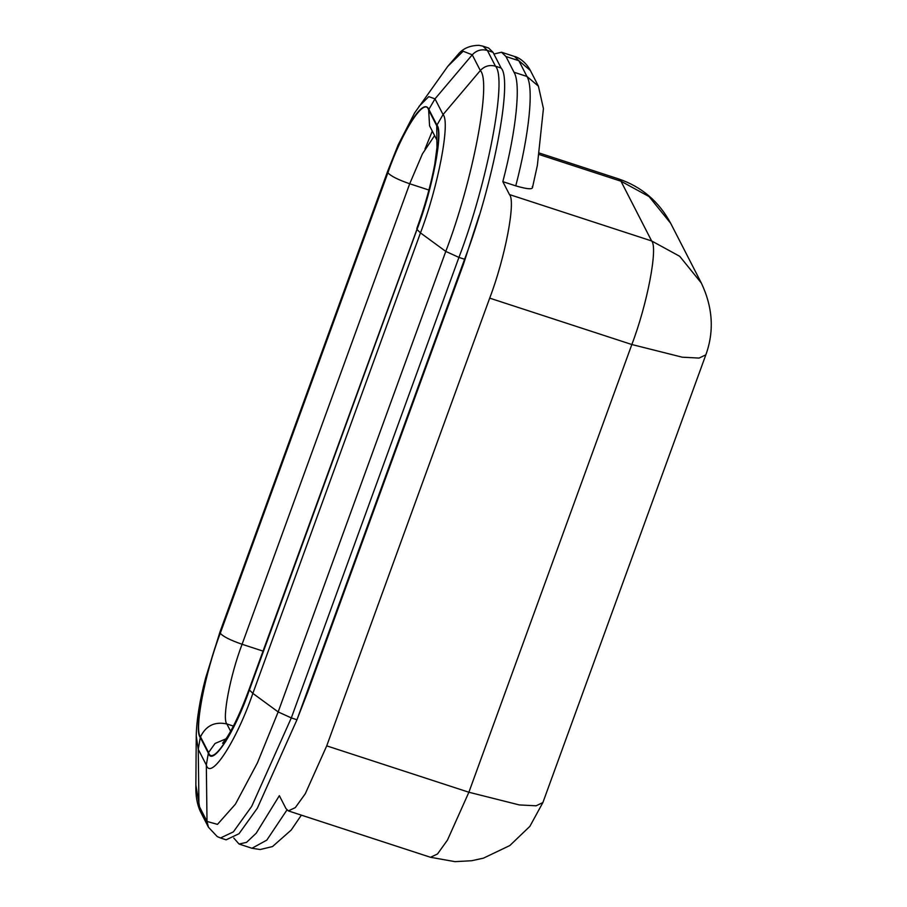 <?xml version="1.0" encoding="UTF-8"?>
<svg xmlns="http://www.w3.org/2000/svg" width="907" height="907" viewBox="0 0 907 907"><rect width="100%" height="100%" fill="white"/><g stroke="black" fill="none" stroke-linecap="round" stroke-linejoin="round"><path stroke-width="1.36" d="M479.247 215.39L463.613 263.733L307.643 692.268L297.292 718.866M301.362 815.144L291.226 830.03L272.497 846.571L260.15 849.53L251.976 848.26L239.051 844.043L246.534 842.376L256.228 833.193L279.356 795.677L285.977 808.579L288.358 810.903L295.342 807.593L305.274 793.761L326.724 745.871L489.689 298.142C505.131 257.917 516.004 200.957 509.462 194.563L651.623 240.945L620.978 181.219L539.37 154.598M532.284 186.615C533.577 189.699 528.067 189.45 515.766 185.867L502.841 181.661L509.462 194.563M239.051 844.043L233.779 838.045M493.896 54.012L501.548 52.243L505.947 56.517L514.008 72.243C521.083 83.421 516.31 130.12 502.841 181.661M436.936 125.121L428.864 109.396L434.997 98.863L443.058 114.577L480.325 70.542L472.252 54.828C476.47 50.339 481.515 48.887 487.388 50.463L482.989 46.178L488.624 48.026L493.023 52.3L501.083 68.025C513.158 79.816 493.079 184.983 464.577 259.243L296.963 719.761L257.35 808.182L239.017 833.714L226.126 839.825L220.492 837.977L233.371 831.878L251.715 806.346L291.317 717.913L278.166 711.927L445.779 251.409C472.751 181.173 491.741 81.698 480.325 70.542C484.531 66.064 489.576 64.601 495.449 66.177C507.523 77.979 487.444 183.146 458.931 257.407L445.779 251.409L420.463 232.884L417.005 229.46C432.56 188.939 443.523 131.56 436.936 125.121L443.058 114.577C450.53 121.878 438.104 186.944 420.463 232.884L252.86 693.39L249.391 689.966L417.005 229.46M424.975 149.088L432.288 131.107M434.589 135.585L422.424 153.884L409.703 183.77C397.856 179.654 390.588 175.969 387.901 172.727C402.402 130.676 424.816 96.187 428.648 110.008L436.709 125.733C443.251 132.116 432.378 189.087 416.937 229.312L249.21 689.048C241.511 709.954 234.119 726.065 227.022 737.357L222.589 743.264L225.786 741.541M249.323 689.819C234.811 731.87 212.408 766.358 208.565 752.538L200.504 736.824C193.962 730.43 204.846 673.47 220.288 633.245L387.901 172.727M220.288 633.245C222.975 636.487 230.242 640.161 242.09 644.276C230.208 675.216 221.841 719.036 226.875 723.956L230.639 731.291M428.943 190.039L409.703 183.77L242.09 644.276L263.019 651.113M200.504 736.824C205.946 725.645 214.744 721.36 226.875 723.956L233.416 726.088M436.97 140.234L429.567 125.812L428.648 110.008M208.565 752.538L215.05 743.468L226.07 738.797M436.947 140.041L436.709 125.733M249.21 689.048L416.937 229.312M428.864 109.396C423.648 97.242 403.955 127.558 387.822 172.579L220.208 633.086L220.027 631.805L205.617 678.039C199.721 700.419 196.604 719.693 196.241 735.838L198.248 749.307L200.288 737.436L208.349 753.15C212.215 767.073 234.788 732.334 249.391 689.966M220.208 633.086C204.653 673.606 193.69 730.997 200.288 737.436M200.379 811.504C197.046 804.316 195.538 795.53 195.867 785.145L200.379 811.504L208.44 827.229L207.011 821.436L217.465 824.384L235.435 804.146L257.429 762.866L278.166 711.927L252.86 693.39C236.285 741.416 210.696 780.814 206.32 765.02L208.349 753.15M206.32 765.02L198.248 749.307L198.95 805.722L207.011 821.436L206.32 765.02M387.822 172.579L387.64 171.298L220.027 631.805M418.955 106.436L428.75 96.641L434.997 98.863L472.252 54.828L463.148 51.223L447.729 66.404L414.624 112.899L398.162 144.893L387.64 171.287M493.023 52.3L487.388 50.463L495.449 66.177L501.083 68.025M464.577 259.243L458.931 257.407L291.317 717.913L296.963 719.761M307.042 692.075L307.643 692.268M463.613 263.733L463.012 263.54M326.724 745.871L468.885 792.242L631.839 344.524L489.689 298.142M631.839 344.524C647.281 304.298 658.165 247.339 651.623 240.945L679.74 256.318L701.338 283.052C712.857 307.394 714.353 331.327 705.839 354.841L699.059 358.072L682.268 357.199L631.839 344.524M288.358 810.903L430.519 857.285L437.503 853.975L447.434 840.143L468.885 792.242L519.314 804.928L536.105 805.801L542.885 802.559L705.839 354.841M670.692 223.326L649.095 196.592L620.978 181.219L618.597 178.906C641.623 186.717 658.992 201.524 670.692 223.326L701.338 283.052M251.976 848.26L266.828 840.097L286.952 809.985M515.766 185.867C529.235 134.338 533.996 87.639 526.933 76.449L518.872 60.735L530.346 70.451C525.981 61.982 518.169 57.175 514.473 56.461L501.548 52.243M505.947 56.517L518.872 60.735L514.473 56.461M514.008 72.243L526.933 76.449L538.407 86.165L530.346 70.451M416.823 228.541C424.895 206.274 430.87 184.881 434.759 164.337L436.97 147.49L436.891 139.633M482.989 46.178L479.1 45.35C470.529 45.407 463.817 48.094 458.953 53.388L447.729 66.404M208.44 827.229L217.261 836.594L220.492 837.977M195.867 785.145L196.241 735.838M430.519 857.285L454.974 861.65L471.64 860.732L483.397 858.169L509.825 845.551L529.869 826.356L542.885 802.559M539.62 153.136L618.597 178.906M532.477 187.624L537.363 165.425L543.429 108.579L538.407 86.165"/></g></svg>
